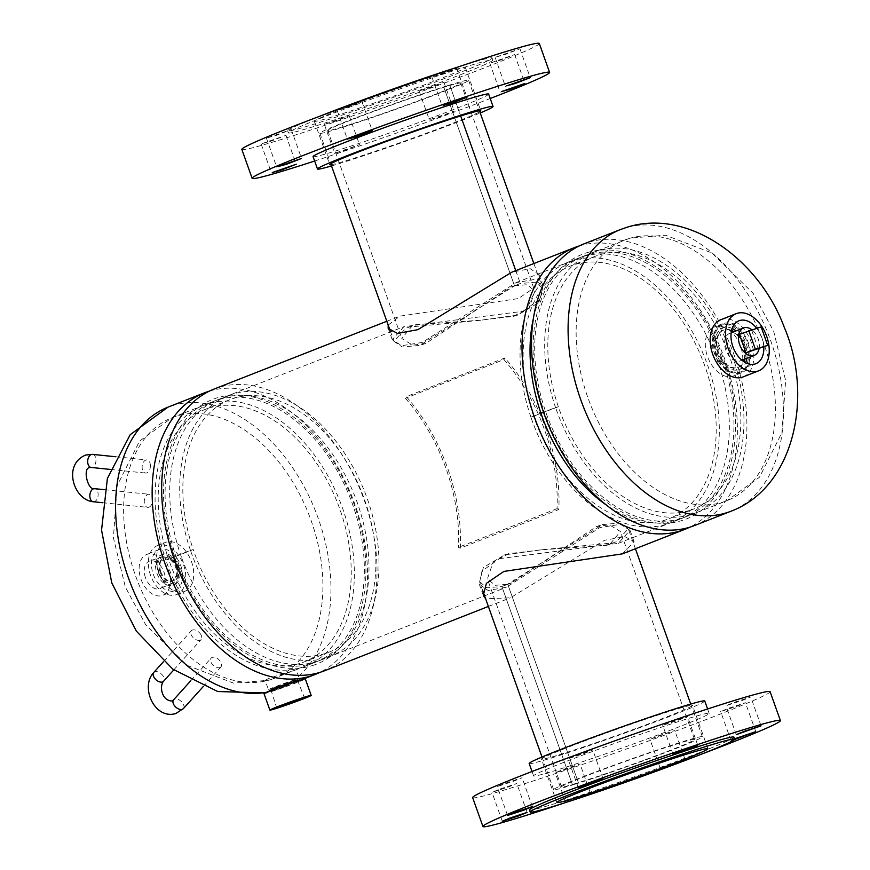 <?xml version="1.0" encoding="UTF-8"?>
<svg xmlns="http://www.w3.org/2000/svg" width="870" height="870" viewBox="0 0 870 870"><rect width="100%" height="100%" fill="white"/><g stroke="black" fill="none" stroke-linecap="round" stroke-linejoin="round"><path stroke-width="0.65" stroke-dasharray="4.35 3.26" d="M522.87 311.319L540.226 298.932L543.021 285.991L534.158 279.52L515.964 282.696L422.352 342.41L401.766 345.694L392.229 339.691L403.963 326.663L522.87 311.319M388.183 325.065L399.863 316.136L518.335 298.573L535.833 286.698L538.954 274.594L530.2 268.71L511.81 272.19M622.365 553.864L634.078 541.716L624.79 536.572L604.422 540.324L510.429 597.81L485.656 598.799M499.358 558.681L618.276 543.337L630.01 530.308L620.484 524.305L599.887 527.59L506.264 587.304L488.092 590.48L479.218 584.009L482.002 571.068L499.358 558.681M533.353 318.583A140.005 91.894 -111.4 0 1 578.539 258.14A140.005 91.894 -111.4 0 1 717.619 361.267A140.005 91.894 -111.4 0 1 680.84 518.781A140.005 91.894 -111.4 0 1 606.607 505.209M181.428 557.094A140.005 91.894 -111.4 0 1 218.196 399.58A140.005 91.894 -111.4 0 1 357.276 502.697A140.005 91.894 -111.4 0 1 320.497 660.221A140.005 91.894 -111.4 0 1 181.428 557.094M214.074 389.064A151.293 99.3 -111.4 0 1 364.367 500.511A151.293 99.3 -111.4 0 1 324.63 670.737M579.246 245.938A151.293 99.3 -111.4 0 1 724.71 359.071A151.293 99.3 -111.4 0 1 689.66 527.242M272.984 678.85L274.126 678.426A140.005 91.894 68.6 0 0 274.42 678.306A140.005 91.894 68.6 0 0 310.024 517.596A140.005 91.894 68.6 0 0 176.338 416.186A140.005 91.894 68.6 0 0 172.119 417.665A140.005 91.894 68.6 0 0 135.426 575.407A140.005 91.894 68.6 0 0 266.187 680.873C264.132 680.895 265.47 679.894 270.211 677.882L292.407 671.064L271.712 679.318L265.23 680.721L269.058 691.215M183.831 591.698A26.317 17.27 68.6 0 0 184.625 591.415A26.317 17.27 68.6 0 0 191.541 561.813A26.317 17.27 68.6 0 0 166.192 542.151A26.317 17.27 68.6 0 0 165.398 542.434A26.317 17.27 68.6 0 0 158.492 572.036A26.317 17.27 68.6 0 0 183.831 591.698M158.22 545.283A26.317 17.27 68.6 0 0 157.426 545.555A26.317 17.27 68.6 0 0 150.521 575.168A26.317 17.27 68.6 0 0 175.86 594.83A26.317 17.27 68.6 0 0 176.653 594.547A26.317 17.27 68.6 0 0 183.57 564.945A26.317 17.27 68.6 0 0 158.22 545.283M289.666 683.624L296.202 681.699L277.911 689.073L269.026 691.389M296.202 681.699L300.009 680.351L296.213 669.693L295.593 669.998L315.886 662.026A140.005 91.894 68.6 0 0 351.48 501.316A140.005 91.894 68.6 0 0 217.794 399.906A140.005 91.894 68.6 0 0 213.574 401.385A140.005 91.894 68.6 0 0 177.969 562.107A140.005 91.894 68.6 0 0 311.667 663.505A140.005 91.894 68.6 0 0 315.886 662.026M292.407 671.064L295.593 669.998M312.395 665.572A142.191 93.329 68.6 0 0 354.025 504.089A142.191 93.329 68.6 0 0 217.065 397.851A142.191 93.329 68.6 0 0 175.425 559.334A142.191 93.329 68.6 0 0 312.395 665.572M209.376 391.119A151.293 99.3 -111.4 0 1 352.263 497.357A151.293 99.3 -111.4 0 1 319.79 672.412M265.046 692.933L277.911 689.073A151.293 99.3 68.6 0 0 278.552 688.822A151.293 99.3 68.6 0 0 317.028 515.138A151.293 99.3 68.6 0 0 172.554 405.55A151.293 99.3 68.6 0 0 167.986 407.149M742.73 359.919A26.317 17.27 68.6 0 0 740.555 346.314A26.317 17.27 68.6 0 0 731.964 332.481M731.311 331.861A26.317 17.27 68.6 0 0 715.205 326.663A26.317 17.27 68.6 0 0 714.411 326.935A26.317 17.27 68.6 0 0 707.506 356.537A26.317 17.27 68.6 0 0 732.844 376.199A26.317 17.27 68.6 0 0 733.638 375.927A26.317 17.27 68.6 0 0 742.675 360.822M715.477 353.416A26.317 17.27 68.6 0 0 740.816 373.078A26.317 17.27 68.6 0 0 741.61 372.795A26.317 17.27 68.6 0 0 748.526 343.193A26.317 17.27 68.6 0 0 723.177 323.531A26.317 17.27 68.6 0 0 722.383 323.803A26.317 17.27 68.6 0 0 715.477 353.416M586.641 252.778A142.191 93.329 -111.4 0 1 723.612 359.027A142.191 93.329 -111.4 0 1 681.982 520.51A142.191 93.329 -111.4 0 1 545.011 414.261A142.191 93.329 -111.4 0 1 586.641 252.778M694.499 525.556A151.293 99.3 68.6 0 0 732.975 351.871A151.293 99.3 68.6 0 0 588.501 242.284A151.293 99.3 68.6 0 0 583.933 243.883M681.243 518.444A140.005 91.894 -111.4 0 1 547.556 417.034A140.005 91.894 -111.4 0 1 583.161 256.324A140.005 91.894 -111.4 0 1 587.38 254.845A140.005 91.894 -111.4 0 1 721.067 356.254A140.005 91.894 -111.4 0 1 685.462 516.965A140.005 91.894 -111.4 0 1 681.243 518.444M145.475 577.756A14.736 9.668 -111.4 0 1 149.575 561.085A14.736 9.668 -111.4 0 1 163.984 572.025A14.736 9.668 -111.4 0 1 160.341 588.511A14.736 9.668 -111.4 0 1 145.475 577.756M158.992 572.471A14.17 9.298 -111.4 0 1 162.94 556.441A14.17 9.298 -111.4 0 1 176.795 566.968A14.17 9.298 -111.4 0 1 173.293 582.824A14.17 9.298 -111.4 0 1 158.992 572.471M160.145 572.112A12.332 8.091 -111.4 0 1 163.386 558.246A12.332 8.091 -111.4 0 1 175.631 567.327A12.332 8.091 -111.4 0 1 172.391 581.203A12.332 8.091 -111.4 0 1 160.145 572.112M160.852 571.84A12.332 8.091 -111.4 0 1 164.093 557.964A12.332 8.091 -111.4 0 1 176.338 567.044A12.332 8.091 -111.4 0 1 173.097 580.921A12.332 8.091 -111.4 0 1 160.852 571.84M180.819 565.794A21.924 14.388 -111.4 0 1 175.055 590.469A21.924 14.388 -111.4 0 1 153.272 574.309A21.924 14.388 -111.4 0 1 159.036 549.644A21.924 14.388 -111.4 0 1 180.819 565.794M168.497 570.633A21.924 14.388 -111.4 0 1 162.733 595.297A21.924 14.388 -111.4 0 1 140.951 579.148A21.924 14.388 -111.4 0 1 146.715 554.473A21.924 14.388 -111.4 0 1 168.497 570.633M178.752 566.305A16.171 10.614 -111.4 0 1 174.511 584.499A16.171 10.614 -111.4 0 1 158.438 572.59A16.171 10.614 -111.4 0 1 162.69 554.386A16.171 10.614 -111.4 0 1 178.752 566.305M177.197 566.914A16.171 10.614 -111.4 0 1 172.956 585.108A16.171 10.614 -111.4 0 1 156.883 573.199A16.171 10.614 -111.4 0 1 161.135 554.995A16.171 10.614 -111.4 0 1 177.197 566.914M273.169 688.725L270.896 689.856L280.423 686.995L297.594 680.351L273.169 688.725M274.615 688.257L280.923 686.745L295.865 680.96L274.615 688.257M274.278 687.311L280.586 685.799L295.528 680.014L274.278 687.311M263.991 693.586A21.924 0.805 160.4 0 0 278.737 689.149A21.924 0.805 160.4 0 0 301.781 680.623A21.924 0.805 160.4 0 0 305.305 678.883M296.539 680.014A16.171 0.598 160.4 0 0 299.149 678.73A16.171 0.598 160.4 0 0 288.264 682.004A16.171 0.598 160.4 0 0 271.277 688.29A16.171 0.598 160.4 0 0 268.678 689.584A16.171 0.598 160.4 0 0 279.553 686.31A16.171 0.598 160.4 0 0 296.539 680.014M297.279 682.091A16.171 0.598 160.4 0 0 299.889 680.808A16.171 0.598 160.4 0 0 289.003 684.081A16.171 0.598 160.4 0 0 272.016 690.378A16.171 0.598 160.4 0 0 269.417 691.661A16.171 0.598 160.4 0 0 280.292 688.387A16.171 0.598 160.4 0 0 297.279 682.091M763.773 346.912A23.066 15.138 68.6 0 0 758.314 330.546A23.066 15.138 68.6 0 0 756.661 328.229M746.786 358.331A22.37 14.681 68.6 0 0 741.708 337.288A22.37 14.681 68.6 0 0 736.02 330.894M732.17 328.469A22.37 14.681 68.6 0 0 722.589 327.968A22.37 14.681 68.6 0 0 720.523 360.006A22.37 14.681 68.6 0 0 738.934 369.609A22.37 14.681 68.6 0 0 745.612 362.714M744.774 359.114A20.01 13.137 68.6 0 0 740.587 338.484A20.01 13.137 68.6 0 0 734.008 331.688M731.605 330.393A20.01 13.137 68.6 0 0 723.796 330.013A20.01 13.137 68.6 0 0 721.643 358.81A20.01 13.137 68.6 0 0 738.423 367.281A20.01 13.137 68.6 0 0 743.893 361.692M744.1 359.375A20.01 13.137 68.6 0 0 739.924 338.745A20.01 13.137 68.6 0 0 733.334 331.948M731.485 330.904A20.01 13.137 68.6 0 0 723.133 330.285A20.01 13.137 68.6 0 0 720.969 359.071A20.01 13.137 68.6 0 0 737.76 367.542A20.01 13.137 68.6 0 0 743.458 361.398M743.219 376.873A30.7 20.151 68.6 0 0 746.525 332.71A30.7 20.151 68.6 0 0 720.784 319.725M718.5 361.724A25.23 16.552 68.6 0 0 739.663 372.393A25.23 16.552 68.6 0 0 742.382 336.103A25.23 16.552 68.6 0 0 721.23 325.434A25.23 16.552 68.6 0 0 718.5 361.724M720.055 361.115A25.23 16.552 68.6 0 0 741.218 371.784A25.23 16.552 68.6 0 0 743.937 335.494A25.23 16.552 68.6 0 0 722.785 324.825A25.23 16.552 68.6 0 0 720.055 361.115M730.169 333.21A14.736 9.668 68.6 0 0 729.691 333.373A14.736 9.668 68.6 0 0 725.939 350.273A14.736 9.668 68.6 0 0 739.989 360.974A14.736 9.668 68.6 0 0 740.457 360.811A14.736 9.668 68.6 0 0 744.22 343.911A14.736 9.668 68.6 0 0 730.169 333.21M759.075 348.761A14.736 9.668 68.6 0 0 751.767 329.719M758.325 349.055L751.778 330.546L739.424 334.297M761.141 326.87L751.778 330.546M507.721 584.205L578.398 782.685A70.622 2.588 160.4 0 0 652.141 757.194A70.622 2.588 160.4 0 0 694.521 739.533A70.622 2.588 160.4 0 0 677.589 743.752A70.622 2.588 160.4 0 0 603.845 769.243A70.622 2.588 160.4 0 0 561.465 786.915A70.622 2.588 160.4 0 0 578.387 782.685L572.547 784.979A78.942 2.893 160.4 0 0 654.979 756.487A78.942 2.893 160.4 0 0 702.351 736.738A78.942 2.893 160.4 0 0 683.428 741.457A78.942 2.893 160.4 0 0 601.007 769.95A78.942 2.893 160.4 0 0 553.624 789.699A78.942 2.893 160.4 0 0 572.547 784.979L501.87 586.5L572.558 784.979L578.398 782.685L507.71 584.205L511.484 582.867L596.592 526.47L609.402 524.849L620.451 531.516L609.935 544.218L606.912 545.272L543.848 549.644L508.754 553.635L493.149 562.063L487.385 578.898L495.139 585.325L507.71 584.205L501.881 586.5L506.666 584.792L602.584 524.577L620.049 523L628.281 528.721L616.493 541.684L612.752 542.978L541.782 549.709L504.665 554.864L483.394 567.457L479.555 581.682L486.874 587.794L501.87 586.5L507.71 584.205M443.83 87.315L514.507 285.795L520.347 283.511L535.376 282.206L542.684 288.318L538.834 302.553L517.563 315.136L480.457 320.29L409.487 327.022L405.746 328.316L393.947 341.279L402.19 346.999L419.655 345.423L515.573 285.208L520.347 283.511L514.518 285.795L527.231 284.707L534.843 291.102L529.232 307.795L513.474 316.365L478.38 320.356L415.327 324.728L412.304 325.782L401.788 338.484L412.608 345.129L425.647 343.53L510.755 287.133L514.507 285.795L443.841 87.315A70.622 2.588 -19.6 0 1 460.774 83.085A70.622 2.588 -19.6 0 1 418.394 100.757A70.622 2.588 -19.6 0 1 344.65 126.248A70.622 2.588 -19.6 0 1 327.718 130.467A70.622 2.588 -19.6 0 1 370.098 112.806A70.622 2.588 -19.6 0 1 443.83 87.315L449.67 85.021A78.942 2.893 -19.6 0 1 468.604 80.301A78.942 2.893 -19.6 0 1 421.232 100.05A78.942 2.893 -19.6 0 1 338.811 128.542A78.942 2.893 -19.6 0 1 319.877 133.262A78.942 2.893 -19.6 0 1 367.249 113.513A78.942 2.893 -19.6 0 1 449.67 85.021L460.676 115.927L449.681 85.021L443.841 87.315M515.779 270.635L520.358 283.5L515.769 270.635M592.002 738.184A80.17 2.947 -19.6 0 1 692.487 705.363A80.17 2.947 -19.6 0 1 641.929 726.319A80.17 2.947 -19.6 0 1 541.444 759.151A80.17 2.947 -19.6 0 1 592.002 738.184M671.02 721.893L687.518 716.499L679.22 719.947L662.722 725.33L671.02 721.893M734.258 702.329L750.756 696.946L742.458 700.383L725.961 705.766L734.258 702.329M728.973 708.126L745.459 702.742L737.162 706.179L720.675 711.562L728.973 708.126M658.253 735.879L674.75 730.495L649.955 739.326L658.253 735.879M668.541 764.784L685.038 759.39L676.74 762.838L660.254 768.221L668.541 764.784M563.532 769.341L580.029 763.958L571.731 767.394L555.234 772.777L563.532 769.341M573.83 798.236L590.317 792.853L565.533 801.683L573.83 798.236M500.293 788.905L516.791 783.511L508.493 786.958L491.996 792.342L500.293 788.905M505.59 783.109L522.076 777.715L513.779 781.162L497.292 786.545L505.59 783.109M576.299 755.345L592.796 749.962L584.499 753.398L568.001 758.781L576.299 755.345M650.401 737.749A93.188 3.415 -19.6 0 1 533.582 775.899A93.188 3.415 -19.6 0 1 592.35 751.539A93.188 3.415 -19.6 0 1 709.17 713.378A93.188 3.415 -19.6 0 1 650.401 737.749M704.754 700.992A93.188 3.415 -19.6 0 1 645.986 725.362A93.188 3.415 -19.6 0 1 529.178 763.512M702.286 753.844A157.872 5.796 -19.6 0 1 680.84 761.859A157.872 5.796 -19.6 0 1 564.489 802.912M770.102 691.683A157.872 5.796 -19.6 0 1 670.553 732.964A157.872 5.796 -19.6 0 1 472.649 797.605M733.921 737.129A108.543 3.98 -19.6 0 1 665.474 765.513A108.543 3.98 -19.6 0 1 529.417 809.948M734.476 739.565L730.963 740.468L734.519 738.837M331.078 164.713A80.17 2.947 160.4 0 0 395.469 144.322A80.17 2.947 160.4 0 0 473.323 114.905A80.17 2.947 160.4 0 0 479.805 111.751M321.78 117.243A80.17 2.947 160.4 0 0 314.309 121.289A80.17 2.947 160.4 0 0 373.524 103.247A80.17 2.947 160.4 0 0 457.892 71.547A80.17 2.947 160.4 0 0 465.352 67.501A80.17 2.947 160.4 0 0 406.149 85.543A80.17 2.947 160.4 0 0 321.78 117.243M262.414 143.496L270.907 141.201L285.98 135.328L262.414 143.496M335.95 152.837L344.444 150.543L359.506 144.67L335.95 152.837M325.652 123.931L334.145 121.637L349.218 115.775L325.652 123.931M430.672 119.375L439.154 117.08L454.227 111.219L430.672 119.375M420.373 90.48L428.866 88.174L443.939 82.313L420.373 90.48M491.093 62.716L499.587 60.421L514.659 54.56L491.093 62.716M496.378 56.92L504.872 54.625L519.945 48.764L496.378 56.92M433.14 76.484L441.634 74.189L456.706 68.317L433.14 76.484M338.419 109.946L346.912 107.641L361.985 101.779L338.419 109.946M267.71 137.699L276.203 135.405L291.276 129.532L267.71 137.699M313.069 156.622A93.188 3.415 160.4 0 0 381.897 135.644A93.188 3.415 160.4 0 0 479.979 98.799A93.188 3.415 160.4 0 0 488.646 94.101M241.838 149.422A157.872 5.796 160.4 0 0 358.44 113.883A157.872 5.796 160.4 0 0 524.599 51.471A157.872 5.796 160.4 0 0 539.302 43.5M319.953 116.156A108.543 3.98 160.4 0 0 297.692 125.323A108.543 3.98 160.4 0 0 287.589 130.804A108.543 3.98 160.4 0 0 367.749 106.379A108.543 3.98 160.4 0 0 481.98 63.466A108.543 3.98 160.4 0 0 492.083 57.985A108.543 3.98 160.4 0 0 457.74 67.088M482.719 65.533A108.543 3.98 160.4 0 0 492.822 60.052A108.543 3.98 160.4 0 0 412.652 84.477A108.543 3.98 160.4 0 0 298.421 127.39A108.543 3.98 160.4 0 0 288.318 132.871A108.543 3.98 160.4 0 0 368.478 108.445A108.543 3.98 160.4 0 0 482.719 65.533M314.635 161.026A157.872 5.796 160.4 0 0 490.223 98.506M331.513 165.942A93.188 3.415 160.4 0 0 480.24 112.98M200.372 633.849A6.579 3.948 -138 0 1 201.133 639.537A6.579 3.948 -138 0 1 192.118 636.405A6.579 3.948 -138 0 1 191.356 630.728A6.579 3.948 -138 0 1 200.372 633.849M219.773 667.627A6.579 3.948 42 0 0 220.947 666.898A6.579 3.948 42 0 0 219.49 660.363A6.579 3.948 42 0 0 212.334 657.372A6.579 3.948 42 0 0 211.16 658.101A6.579 3.948 42 0 0 212.617 664.636A6.579 3.948 42 0 0 219.773 667.627M150.401 465.243A6.579 4.122 -84.1 0 1 145.594 473.062A6.579 4.122 -84.1 0 1 142.136 467.799A6.579 4.122 -84.1 0 1 146.943 459.98A6.579 4.122 -84.1 0 1 150.401 465.243M148.824 507.253A6.579 4.122 95.9 0 0 152.565 500.391A6.579 4.122 95.9 0 0 149.096 494.28A6.579 4.122 95.9 0 0 148.02 494.388A6.579 4.122 95.9 0 0 144.268 501.25A6.579 4.122 95.9 0 0 147.748 507.373A6.579 4.122 95.9 0 0 148.824 507.253M190.443 550.318A140.005 91.894 -111.4 0 1 228.201 395.643A140.005 91.894 -111.4 0 1 368.271 501.609A140.005 91.894 -111.4 0 1 330.513 656.284A140.005 91.894 -111.4 0 1 190.454 550.351L165.811 560.019A140.005 91.894 -111.4 0 1 203.569 405.322A140.005 91.894 -111.4 0 1 343.628 511.288A140.005 91.894 -111.4 0 1 305.87 665.963A140.005 91.894 -111.4 0 1 165.811 560.019L168.595 559.236A135.611 89.012 -111.4 0 1 205.168 409.4A135.611 89.012 -111.4 0 1 340.844 512.049A135.611 89.012 -111.4 0 1 304.272 661.874A135.611 89.012 -111.4 0 1 168.606 559.258L193.227 549.557A135.611 89.012 -111.4 0 1 229.81 399.732A135.611 89.012 -111.4 0 1 365.487 502.381A135.611 89.012 -111.4 0 1 328.914 652.206A135.611 89.012 -111.4 0 1 193.238 549.579L190.454 550.351M540.933 413.261L555.56 407.519A140.005 91.894 -111.4 0 1 593.166 252.398A140.005 91.894 -111.4 0 1 733.084 357.918A140.005 91.894 -111.4 0 1 695.478 513.039A140.005 91.894 -111.4 0 1 555.571 407.541L543.543 412.239M530.928 417.187A140.005 91.894 -111.4 0 1 568.534 262.066A140.005 91.894 -111.4 0 1 708.441 367.586A140.005 91.894 -111.4 0 1 670.835 522.707A140.005 91.894 -111.4 0 1 530.928 417.208L558.355 406.758A135.611 89.012 -111.4 0 0 693.868 508.95L669.237 518.629A135.611 89.012 -111.4 0 1 533.712 416.436M533.701 416.415A135.611 89.012 -111.4 0 1 570.133 266.144A135.611 89.012 -111.4 0 1 705.668 368.358A135.611 89.012 -111.4 0 1 669.237 518.629M558.344 406.736A135.611 89.012 -111.4 0 1 594.775 256.476A135.611 89.012 -111.4 0 1 730.3 358.69A135.611 89.012 -111.4 0 1 693.868 508.95M558.355 406.758L543.554 412.26M540.944 413.283L530.928 417.208M460.273 548.176A153.827 100.963 68.6 0 0 406.301 396.622L504.861 357.929A153.827 100.963 68.6 0 1 558.823 509.494L460.273 548.176L458.479 547.35A151.293 99.3 68.6 0 0 405.398 398.275L406.301 396.622M558.823 509.494L557.028 508.667A151.293 99.3 68.6 0 0 503.947 359.593L405.398 398.275M503.947 359.593L504.861 357.929M557.028 508.667L458.479 547.35M266.568 692.248A151.293 99.3 68.6 0 0 269.972 691.519M628.847 238.576A140.005 91.894 -111.4 0 1 762.522 339.974A140.005 91.894 -111.4 0 1 726.928 500.685A140.005 91.894 -111.4 0 1 722.709 502.175A140.005 91.894 -111.4 0 1 589.023 400.765A140.005 91.894 -111.4 0 1 624.616 240.055A140.005 91.894 -111.4 0 1 628.847 238.576M620.484 229.539A151.293 99.3 -111.4 0 1 625.051 227.94A151.293 99.3 -111.4 0 1 769.526 337.527A151.293 99.3 -111.4 0 1 731.05 511.212M153.783 672.456A6.579 3.948 -138 0 1 154.958 671.727A6.579 3.948 -138 0 1 162.799 675.588A6.579 3.948 -138 0 1 163.56 681.264M183.363 708.637A6.579 3.948 42 0 0 181.917 702.09A6.579 3.948 42 0 0 174.761 699.099A6.579 3.948 42 0 0 173.587 699.828M93.307 501.751A6.579 4.122 95.9 0 0 94.384 501.642A6.579 4.122 95.9 0 0 98.136 494.78A6.579 4.122 95.9 0 0 94.656 488.668M92.514 454.368A6.579 4.122 -84.1 0 1 95.972 459.632A6.579 4.122 -84.1 0 1 92.242 467.342A6.579 4.122 -84.1 0 1 91.165 467.451M538.954 274.594L543.021 285.991M630.01 530.308L634.078 541.716M218.196 399.58L403.963 326.663M515.964 282.696L578.539 258.14M488.374 606.455L510.429 597.81M386.824 321.258L399.863 316.136M320.497 660.221L506.264 587.304M618.276 543.337L680.84 518.781M479.218 584.009L483.285 595.406M388.161 328.284L392.229 339.691M271.712 679.318L268.906 680.231L233.638 683.146L187.093 665.387L145.801 624.921L125.313 586.956L113.415 537.79L117.069 485.841L139.548 441.123L172.119 417.665L213.574 401.385M157.426 545.555L165.398 542.434M299.541 680.579L302.14 679.557M176.653 594.547L184.625 591.415M583.161 256.324L630.13 238.119L665.398 235.204L711.943 252.974L753.235 293.429L773.724 331.394L785.632 380.571L781.967 432.52L759.488 477.228L726.928 500.696L685.462 516.965M722.383 323.803L714.411 326.935M741.61 372.795L733.638 375.927M162.94 556.441L149.575 561.085M164.093 557.964L163.386 558.246M175.055 590.469L162.733 595.297M174.511 584.499L172.956 585.108M162.69 554.386L161.135 554.995M159.036 549.644L146.715 554.473M173.097 580.921L172.391 581.203M173.293 582.824L160.341 588.511M270.896 689.856L276.649 707.691M272.288 688.29L272.625 689.236M299.149 678.73L299.889 680.808M268.678 689.584L269.189 691.041M295.528 680.014L295.865 680.96M297.594 680.351L304.413 697.805M722.589 327.968L738.608 320.932M723.133 330.285L723.796 330.013M739.663 372.393L741.218 371.784M721.23 325.434L722.785 324.825M737.76 367.542L738.423 367.281M738.934 369.609L755.454 363.867M731.17 332.797L729.691 333.373M741.936 360.234L740.457 360.811M694.521 739.533L620.451 531.516M553.624 789.699L541.988 757.02M482.883 591.034L479.555 581.682M511.484 582.867L506.666 584.792M547.48 559.421L545.892 560.639M596.592 526.47L602.584 524.577M609.935 544.218L616.493 541.684M543.848 549.644L541.782 549.709M508.754 553.635L504.665 554.864M702.351 736.738L690.726 704.058M635.415 548.742L628.281 528.721M561.465 786.915L487.385 578.898M460.774 83.085L534.843 291.102M319.877 133.262L330.73 163.745M390.293 331.013L393.947 341.279M513.474 316.365L517.563 315.136M478.38 320.356L480.457 320.29M412.304 325.782L405.746 328.316M425.647 343.53L419.655 345.423M474.759 310.579L476.347 309.361M510.755 287.133L515.573 285.208M468.604 80.301L479.457 110.784M533.854 263.545L542.684 288.318M327.718 130.467L401.788 338.484M707.919 748.711L692.487 705.363M697.805 745.405L687.518 716.499M761.043 725.841L750.756 696.946M755.758 731.637L745.459 702.742M685.038 759.39L674.75 730.495M590.317 792.853L580.029 763.958M527.079 812.417L516.791 783.511M532.364 806.62L522.076 777.715M603.084 778.857L592.796 749.962M533.582 775.899L532.016 771.494M709.17 713.378L707.604 708.974M578.3 787.687L568.001 758.781M507.58 815.44L497.292 786.545M502.294 821.236L491.996 792.342M565.533 801.683L555.234 772.777M660.254 768.221L649.955 739.326M730.963 740.468L720.675 711.562M736.259 734.671L725.961 705.766M673.021 754.225L662.722 725.33M556.887 802.499L541.444 759.151M314.309 121.289L329.752 164.637M261.196 144.159L271.483 173.054M324.434 124.595L334.722 153.501M419.155 91.143L429.443 120.038M489.864 63.379L500.163 92.285M495.16 57.583L505.448 86.489M431.922 77.147L442.21 106.042M337.201 110.61L347.489 139.504M266.481 138.363L276.769 167.257M492.083 57.985L492.822 60.052M287.589 130.804L288.318 132.871M291.276 129.532L301.564 158.438M361.985 101.779L372.273 130.674M456.706 68.317L466.994 97.222M519.945 48.764L530.232 77.658M514.659 54.56L524.947 83.455M443.939 82.313L454.227 111.219M349.218 115.775L359.506 144.67M285.98 135.328L296.268 164.234M465.352 67.501L480.795 110.849M173.793 669.889L201.133 639.537M203.199 686.615L220.947 666.898M190.791 680.721L211.16 658.101M163.549 661.613L191.356 630.728M110.359 469.43L145.594 473.062M104.596 489.69L149.096 494.28M102.497 502.697L147.748 507.373M115.819 456.772L146.943 459.98M228.201 395.643L203.569 405.322M328.914 652.206L304.272 661.874M229.81 399.732L205.168 409.4M330.513 656.284L305.87 665.963M593.166 252.398L568.534 262.066M594.775 256.476L570.133 266.144M695.478 513.039L670.835 522.707"/><path stroke-width="1.3" d="M689.66 527.242A151.293 99.3 -111.4 0 1 684.973 529.297A151.293 99.3 -111.4 0 1 534.68 417.85A151.293 99.3 -111.4 0 1 574.418 247.624L511.81 272.19L417.817 329.676L397.416 333.428L388.161 328.284L388.183 325.065M485.656 598.799L483.285 595.406L486.406 583.302L503.893 571.427L622.365 553.864L684.973 529.297M606.607 505.209A140.005 91.894 -111.4 0 1 541.771 415.653A140.005 91.894 -111.4 0 1 533.353 318.583M488.374 606.455L324.63 670.737A151.293 99.3 -111.4 0 1 174.337 559.29A151.293 99.3 -111.4 0 1 214.074 389.064L386.824 321.258M574.418 247.624A151.293 99.3 -111.4 0 1 579.246 245.938M269.972 691.519C267.927 691.563 269.276 690.584 274.017 688.583L289.666 683.624M319.79 672.412A151.293 99.3 -111.4 0 1 315.103 674.478A151.293 99.3 -111.4 0 1 310.546 676.066A151.293 99.3 -111.4 0 1 166.072 566.479A151.293 99.3 -111.4 0 1 204.548 392.805A151.293 99.3 -111.4 0 1 209.104 391.206A151.293 99.3 -111.4 0 1 209.376 391.119M731.964 332.481A26.317 17.27 68.6 0 0 731.311 331.861M742.675 360.822A26.317 17.27 68.6 0 0 742.73 359.919M620.495 229.539L583.933 243.883A151.293 99.3 68.6 0 0 545.468 417.567A151.293 99.3 68.6 0 0 689.943 527.155A151.293 99.3 68.6 0 0 694.499 525.556L731.05 511.212A151.293 99.3 -111.4 0 1 726.493 512.811A151.293 99.3 -111.4 0 1 582.019 403.223A151.293 99.3 -111.4 0 1 620.484 229.539L626.791 227.331C688.3 207.56 759.075 259.467 784.098 326.892C813.754 395.937 794.495 487.243 731.05 511.212M279.02 706.516L276.649 707.691L286.556 704.711L304.413 697.805L279.02 706.516M311.188 695.391L305.305 678.883A21.924 0.805 160.4 0 0 290.558 683.32A21.924 0.805 160.4 0 0 267.525 691.846A21.924 0.805 160.4 0 0 263.991 693.586L269.874 710.105A21.924 0.805 160.4 0 0 284.62 705.668A21.924 0.805 160.4 0 0 307.665 697.131A21.924 0.805 160.4 0 0 311.188 695.391A21.924 0.805 160.4 0 0 296.442 699.828A21.924 0.805 160.4 0 0 273.397 708.365A21.924 0.805 160.4 0 0 269.874 710.105M756.661 328.229A23.066 15.138 68.6 0 0 738.608 320.932A23.066 15.138 68.6 0 0 736.477 353.97A23.066 15.138 68.6 0 0 755.454 363.867A23.066 15.138 68.6 0 0 763.773 346.912M736.02 330.894A22.37 14.681 68.6 0 0 732.17 328.469M734.008 331.688A20.01 13.137 68.6 0 0 731.605 330.393M733.334 331.948A20.01 13.137 68.6 0 0 731.485 330.904M736.183 313.678L720.784 319.725A30.7 20.151 68.6 0 0 717.467 363.888A30.7 20.151 68.6 0 0 743.219 376.873L758.618 370.837A30.7 20.151 68.6 0 0 761.924 326.674A30.7 20.151 68.6 0 0 736.183 313.678A30.7 20.151 68.6 0 0 732.866 357.842A30.7 20.151 68.6 0 0 758.618 370.837M743.458 361.398A20.01 13.137 68.6 0 0 744.1 359.375M743.893 361.692A20.01 13.137 68.6 0 0 744.774 359.114M745.612 362.714A22.37 14.681 68.6 0 0 746.786 358.331M751.767 329.719A14.736 9.668 68.6 0 0 743.97 327.794A14.736 9.668 68.6 0 0 743.491 327.957A14.736 9.668 68.6 0 0 739.739 344.857A14.736 9.668 68.6 0 0 753.79 355.558A14.736 9.668 68.6 0 0 754.257 355.395A14.736 9.668 68.6 0 0 759.075 348.761M739.424 334.297L745.971 352.807L767.688 345.379L761.141 326.87L739.424 334.297M748.787 330.622L755.334 349.131L745.971 352.807M755.334 349.131L767.688 345.379M515.769 270.635L460.676 115.927L515.779 270.635M607.434 781.532A80.17 2.947 -19.6 0 1 707.919 748.711A80.17 2.947 -19.6 0 1 657.372 769.678A80.17 2.947 -19.6 0 1 556.887 802.499A80.17 2.947 -19.6 0 1 607.434 781.532M681.308 750.788L697.805 745.405L673.021 754.225L681.308 750.788M744.546 731.224L761.043 725.841L736.259 734.671L744.546 731.224M734.519 738.837L755.758 731.637L734.476 739.565M510.592 817.8L527.079 812.417L518.781 815.853L502.294 821.236L510.592 817.8M515.877 812.004L532.364 806.62L524.077 810.057L507.58 815.44L515.877 812.004M586.597 784.251L603.084 778.857L594.786 782.304L578.3 787.687L586.597 784.251M532.016 771.494L529.178 763.512A93.188 3.415 -19.6 0 1 587.946 739.152A93.188 3.415 -19.6 0 1 704.754 700.992L707.604 708.974M564.489 802.912A157.872 5.796 -19.6 0 1 482.937 826.5A157.872 5.796 -19.6 0 1 582.498 785.218A157.872 5.796 -19.6 0 1 780.39 720.577A157.872 5.796 -19.6 0 1 702.286 753.844M482.937 826.5L472.649 797.605A157.872 5.796 -19.6 0 1 572.21 756.324A157.872 5.796 -19.6 0 1 770.102 691.683L780.39 720.577M666.202 767.579A108.543 3.98 -19.6 0 1 530.156 812.014A108.543 3.98 -19.6 0 1 598.593 783.631A108.543 3.98 -19.6 0 1 734.65 739.195A108.543 3.98 -19.6 0 1 666.202 767.579M530.156 812.014L529.417 809.948A108.543 3.98 -19.6 0 1 597.864 781.564A108.543 3.98 -19.6 0 1 733.921 737.129L734.65 739.195M479.805 111.751A80.17 2.947 160.4 0 0 480.795 110.849A80.17 2.947 160.4 0 0 421.58 128.901A80.17 2.947 160.4 0 0 337.212 160.591A80.17 2.947 160.4 0 0 329.752 164.637A80.17 2.947 160.4 0 0 331.078 164.713M272.712 172.391L281.206 170.096L296.268 164.234L272.712 172.391M501.381 91.622L509.874 89.316L524.947 83.455L501.381 91.622M506.677 85.825L515.16 83.531L530.232 77.658L506.677 85.825M443.439 105.379L451.921 103.084L466.994 97.222L443.439 105.379M348.718 138.841L357.211 136.546L372.273 130.674L348.718 138.841M277.998 166.594L286.491 164.299L301.564 158.438L277.998 166.594M480.24 112.98A93.188 3.415 160.4 0 0 484.383 111.186A93.188 3.415 160.4 0 0 493.062 106.488L488.646 94.101A93.188 3.415 160.4 0 0 419.818 115.068A93.188 3.415 160.4 0 0 321.748 151.913A93.188 3.415 160.4 0 0 313.069 156.622L317.485 169.008A93.188 3.415 160.4 0 0 331.513 165.942M493.062 106.488A93.188 3.415 160.4 0 0 424.234 127.455A93.188 3.415 160.4 0 0 326.152 164.299A93.188 3.415 160.4 0 0 317.485 169.008M490.223 98.506A157.872 5.796 160.4 0 0 534.887 80.366A157.872 5.796 160.4 0 0 549.59 72.395L539.302 43.5A157.872 5.796 160.4 0 0 422.7 79.029A157.872 5.796 160.4 0 0 256.541 141.451A157.872 5.796 160.4 0 0 241.838 149.422L252.137 178.317A157.872 5.796 160.4 0 0 314.635 161.026M549.59 72.395A157.872 5.796 160.4 0 0 432.988 107.934A157.872 5.796 160.4 0 0 266.829 170.346A157.872 5.796 160.4 0 0 252.137 178.317M457.74 67.088A108.543 3.98 160.4 0 0 319.953 116.156M543.543 412.239L540.933 413.261M543.554 412.26L540.944 413.283M265.046 692.933L217.707 691.519L172.782 669.139L136.296 631.054L111.784 582.933L101.551 530.145L107.401 478.391L130.185 434.695L167.986 407.149A151.293 99.3 68.6 0 0 127.553 575.385A151.293 99.3 68.6 0 0 266.568 692.248M173.793 669.889L163.56 681.264A6.579 3.948 -138 0 1 162.385 681.993A6.579 3.948 -138 0 1 154.534 678.143A6.579 3.948 -138 0 1 153.783 672.456C139.929 686.734 154.327 719.784 175.696 713.585L183.363 708.637L203.199 686.615M163.56 681.264C159.449 685.506 161.2 700.404 171.814 701.024L173.587 699.828A6.579 3.948 42 0 0 175.044 706.364A6.579 3.948 42 0 0 182.189 709.365A6.579 3.948 42 0 0 183.363 708.637M92.514 454.368L85.782 455.021C62.325 464.395 73.591 500.196 93.307 501.751A6.579 4.122 95.9 0 1 89.838 495.639A6.579 4.122 95.9 0 1 93.579 488.777A6.579 4.122 95.9 0 1 94.656 488.668C87.805 491.104 82.356 467.897 89.675 467.581L91.165 467.451A6.579 4.122 -84.1 0 1 87.707 462.187A6.579 4.122 -84.1 0 1 91.437 454.477A6.579 4.122 -84.1 0 1 92.514 454.368L115.819 456.772M302.14 679.557L315.103 674.478M167.986 407.149L204.548 392.805M743.491 327.957L731.17 332.797M754.257 355.395L741.936 360.234M541.988 757.02L482.883 591.034M690.726 704.058L635.415 548.742M330.73 163.745L390.293 331.013M479.457 110.784L533.854 263.545M173.587 699.828L190.791 680.721M153.783 672.456L163.549 661.613M91.165 467.451L110.359 469.43M94.656 488.668L104.596 489.69M93.307 501.751L102.497 502.697"/></g></svg>
